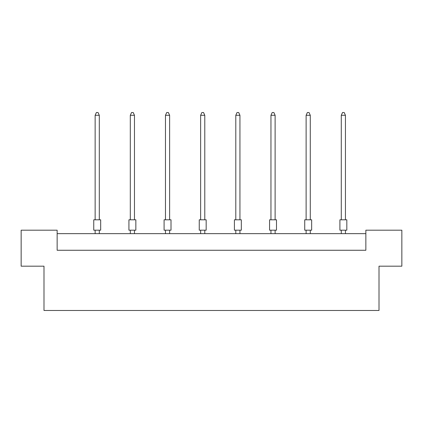 <?xml version="1.0" encoding="UTF-8"?>
<svg xmlns="http://www.w3.org/2000/svg" width="423" height="423" viewBox="0 0 423 423"><rect width="100%" height="100%" fill="white"/><g stroke="black" fill="none" stroke-linecap="round" stroke-linejoin="round"><path stroke-width="0.63" d="M43.992 266.183L21.15 266.183L21.15 230.191L57.142 230.191L57.142 250.263L365.858 250.263L365.858 230.191L401.85 230.191L401.85 266.183L379.008 266.183L379.008 310.482L43.992 310.482L43.992 266.183M365.858 233.649L57.142 233.649M93.758 219.807L100.679 219.807L100.679 230.191L93.758 230.191L93.758 219.807M99.299 219.807L99.299 115.289L95.143 115.289L95.143 219.807M95.143 115.289L96.391 112.518L98.051 112.518L99.299 115.289M95.143 230.191L95.143 233.649M99.299 233.649L99.299 230.191M128.925 219.807L135.846 219.807L135.846 230.191L128.925 230.191L128.925 219.807M134.461 219.807L134.461 115.289L130.305 115.289L130.305 219.807M130.305 115.289L131.553 112.518L133.213 112.518L134.461 115.289M130.305 230.191L130.305 233.649M134.461 233.649L134.461 230.191M164.087 219.807L171.008 219.807L171.008 230.191L164.087 230.191L164.087 219.807M169.623 219.807L169.623 115.289L165.472 115.289L165.472 219.807M165.472 115.289L166.715 112.518L168.375 112.518L169.623 115.289M165.472 230.191L165.472 233.649M169.623 233.649L169.623 230.191M199.249 219.807L206.17 219.807L206.17 230.191L199.249 230.191L199.249 219.807M204.785 219.807L204.785 115.289L200.634 115.289L200.634 219.807M200.634 115.289L201.877 112.518L203.542 112.518L204.785 115.289M200.634 230.191L200.634 233.649M204.785 233.649L204.785 230.191M234.411 219.807L241.332 219.807L241.332 230.191L234.411 230.191L234.411 219.807M239.947 219.807L239.947 115.289L235.796 115.289L235.796 219.807M235.796 115.289L237.044 112.518L238.704 112.518L239.947 115.289M235.796 230.191L235.796 233.649M239.947 233.649L239.947 230.191M269.573 219.807L276.494 219.807L276.494 230.191L269.573 230.191L269.573 219.807M275.114 219.807L275.114 115.289L270.958 115.289L270.958 219.807M270.958 115.289L272.206 112.518L273.866 112.518L275.114 115.289M270.958 230.191L270.958 233.649M275.114 233.649L275.114 230.191M304.734 219.807L311.661 219.807L311.661 230.191L304.734 230.191L304.734 219.807M310.276 219.807L310.276 115.289L306.12 115.289L306.12 219.807M306.12 115.289L307.368 112.518L309.028 112.518L310.276 115.289M306.12 230.191L306.12 233.649M310.276 233.649L310.276 230.191M339.902 219.807L346.823 219.807L346.823 230.191L339.902 230.191L339.902 219.807M345.438 219.807L345.438 115.289L341.282 115.289L341.282 219.807M341.282 115.289L342.53 112.518L344.19 112.518L345.438 115.289M341.282 230.191L341.282 233.649M345.438 233.649L345.438 230.191"/></g></svg>
